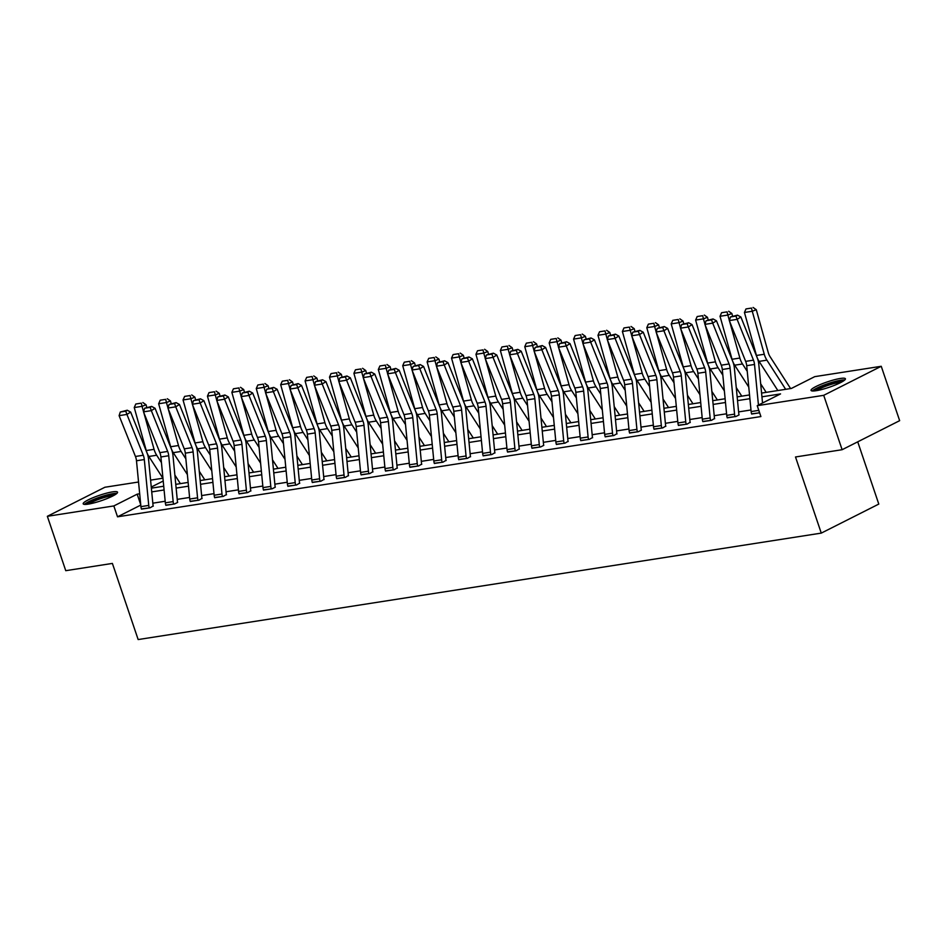 <?xml version="1.0" encoding="UTF-8"?>
<svg xmlns="http://www.w3.org/2000/svg" width="947" height="947" viewBox="0 0 947 947"><rect width="100%" height="100%" fill="white"/><g stroke="black" fill="none" stroke-linecap="round" stroke-linejoin="round"><path stroke-width="1.42" d="M816.101 390.709A18.135 2.853 161.3 0 1 811.046 390.401A18.135 2.853 161.3 0 1 821.203 384.162A18.135 2.853 161.3 0 1 840.356 378.469A18.135 2.853 161.3 0 1 845.411 378.764A18.135 2.853 161.3 0 1 835.254 385.015A18.135 2.853 161.3 0 1 816.101 390.709M88.237 504.124A18.135 2.853 161.3 0 1 83.182 503.816A18.135 2.853 161.3 0 1 93.339 497.577A18.135 2.853 161.3 0 1 112.492 491.884A18.135 2.853 161.3 0 1 117.546 492.191A18.135 2.853 161.3 0 1 107.39 498.43A18.135 2.853 161.3 0 1 88.237 504.124M857.733 441.835L878.792 504.076L821.274 533.114L138.155 639.556L112.385 563.418L65.757 570.686L47.35 516.304L104.88 487.255L138.546 482.011M150.585 480.141L162.884 478.223M761.566 393.076L791.42 388.424L814.751 376.646L881.243 366.288L823.712 395.325L757.221 405.683L780.541 393.916L761.933 396.817M823.712 395.325L842.12 449.707L899.65 420.669L881.243 366.288M140.783 505.082L117.523 516.813L760.903 416.562L757.221 405.683M750.983 409.968L738.613 411.898M726.574 413.78L714.204 415.697M702.165 417.58L689.795 419.509M677.756 421.379L665.386 423.309M653.347 425.179L640.989 427.109M628.938 428.991L616.58 430.909M604.529 432.791L592.171 434.72M580.12 436.591L567.762 438.52M555.711 440.402L543.353 442.32M531.303 444.202L518.944 446.132M506.894 448.002L494.535 449.932M482.497 451.802L470.126 453.731M458.088 455.614L445.717 457.543M433.679 459.413L421.308 461.343M409.27 463.213L396.9 465.143M384.861 467.025L372.491 468.943M360.452 470.825L348.082 472.754M336.043 474.625L323.673 476.554M311.634 478.436L299.264 480.354M287.225 482.236L274.855 484.166M262.816 486.036L250.458 487.965M238.407 489.836L226.049 491.765M213.998 493.647L201.64 495.565M189.589 497.447L177.231 499.377M165.18 501.247L152.822 503.177M141.399 508.918L150.076 507.805L153.189 505.97M165.808 505.118L174.485 504.005L177.669 502.395M190.217 501.306L198.894 500.205L201.995 498.359M214.626 497.506L223.303 496.394L226.404 494.559M239.035 493.707L247.712 492.594L250.813 490.759M263.432 489.895L272.12 488.794L275.305 487.184M287.841 486.095L296.529 484.994L299.631 483.148M312.25 482.295L320.938 481.183L324.04 479.348M336.659 478.495L345.347 477.383L348.449 475.548M361.067 474.684L369.756 473.583L372.858 471.736M385.476 470.884L394.165 469.771L397.267 467.936M409.885 467.084L418.574 465.971L421.675 464.137M434.294 463.272L442.971 462.172L446.084 460.325M458.703 459.473L467.38 458.372L470.493 456.525M483.112 455.673L491.789 454.56L494.902 452.725M507.521 451.861L516.198 450.76L519.311 448.914M531.93 448.061L540.607 446.96L543.791 445.35M556.339 444.261L565.016 443.149L568.117 441.314M580.748 440.462L589.425 439.349L592.526 437.514M605.157 436.65L613.834 435.549L616.935 433.702M629.554 432.85L638.242 431.737L641.427 430.139M653.963 429.05L662.651 427.937L665.753 426.103M678.372 425.239L687.06 424.138L690.162 422.291M702.781 421.439L711.469 420.338L714.571 418.491M727.189 417.639L735.878 416.526L739.062 414.928M751.598 413.839L759.636 412.833M842.12 449.707L795.504 456.975L821.274 533.114M117.523 516.813L113.841 505.935L47.35 516.304M139.683 493.778L137.173 494.168L113.841 505.935M749.894 398.687L737.524 400.617M725.485 402.499L713.115 404.416M701.076 406.299L688.706 408.228M676.667 410.098L664.297 412.028M652.258 413.898L639.888 415.828M627.849 417.71L615.479 419.639M603.44 421.51L591.07 423.439M579.031 425.31L566.661 427.239M554.622 429.121L542.264 431.039M530.213 432.921L517.855 434.851M505.805 436.721L493.446 438.65M481.396 440.533L469.037 442.45M456.987 444.332L444.628 446.262M432.578 448.132L420.219 450.062M408.169 451.932L395.81 453.862M383.772 455.744L371.402 457.661M359.363 459.544L346.993 461.473M334.954 463.343L322.584 465.273M310.545 467.155L298.175 469.073M286.136 470.955L273.766 472.884M261.727 474.755L249.357 476.684M237.318 478.555L224.948 480.484M212.909 482.366L200.539 484.296M188.5 486.166L176.13 488.096M164.091 489.966L151.733 491.895M151.366 488.155L163.736 486.225M175.775 484.355L188.133 482.425M200.184 480.543L212.542 478.626M224.593 476.743L236.951 474.814M249.002 472.944L261.36 471.014M273.411 469.144L285.769 467.214M297.82 465.332L310.178 463.414M322.217 461.532L334.587 459.603M346.626 457.732L358.996 455.803M371.035 453.921L383.405 452.003M395.444 450.121L407.814 448.191M419.852 446.321L432.223 444.392M444.261 442.521L456.632 440.592M468.67 438.71L481.04 436.78M493.079 434.91L505.449 432.98M517.488 431.11L529.858 429.18M541.897 427.298L554.255 425.381M566.306 423.498L578.664 421.569M590.715 419.699L603.073 417.769M615.124 415.887L627.482 413.969M639.533 412.087L651.891 410.158M663.942 408.287L676.3 406.358M688.351 404.487L700.709 402.558M712.748 400.676L725.118 398.758M737.157 396.876L749.527 394.946M163.227 481.017L151.26 487.054M140.748 504.739L137.173 494.168M149.295 507.935L141.458 509.107A8.144 5.966 -98.9 0 1 140.925 506.633L136.486 460.763A11.624 8.511 81.1 0 0 135.445 456.466L119.097 415.65L126.922 414.431L125.773 411.164L127.265 410.229L120.293 412.016L125.773 411.164M153.26 506.207L153.165 505.923A2.32 1.705 81.1 0 1 153.023 505.225L148.572 459.342A17.437 12.773 -98.9 0 0 147.01 452.891L130.662 412.087L126.922 414.431L143.269 455.247A11.624 8.511 81.1 0 1 144.311 459.544L148.75 505.414A8.144 5.966 -98.9 0 0 149.283 507.888M130.662 412.087L127.265 410.229M120.293 412.016L119.097 415.65M180.38 483.633L174.875 475.074M146.738 407.186L146.063 404.771L142.05 406.334L143.553 411.708M143.802 412.584L154.077 449.328A17.437 12.773 81.1 0 0 156.693 455.247L161.44 462.621M141.281 403.15L135.8 404.014L141.281 403.15L142.05 406.334L134.237 407.553L146.252 450.547A17.437 12.773 81.1 0 0 148.868 456.466L162.967 478.353M134.237 407.553L135.8 404.014M142.879 402.534L146.063 404.771M86.13 504.372A15.697 2.462 161.3 0 1 86.556 503.816A15.697 2.462 161.3 0 1 101.376 497.009A15.697 2.462 161.3 0 1 115.546 494.417M116.872 493.411A18.017 2.829 -18.7 0 0 100.051 497.057A18.017 2.829 -18.7 0 0 84.461 504.384M113.356 495.695A14.536 2.285 -18.7 0 0 100.595 498.667A14.536 2.285 -18.7 0 0 88.639 504.053M813.994 390.957A15.697 2.462 161.3 0 1 823.76 385.547A15.697 2.462 161.3 0 1 839.314 381.025A15.697 2.462 161.3 0 1 843.41 381.002M841.22 382.28A14.536 2.285 -18.7 0 0 838.9 382.505A14.536 2.285 -18.7 0 0 816.503 390.638M844.736 379.996A18.017 2.829 -18.7 0 0 840.865 380.244A18.017 2.829 -18.7 0 0 812.325 390.969M165.879 505.343L165.867 505.307A8.144 5.966 -98.9 0 1 165.334 502.833L160.895 456.963A11.624 8.511 81.1 0 0 159.854 452.654L143.506 411.85L151.331 410.631L150.182 407.364L151.674 406.417L144.702 408.216L150.182 407.364M165.867 505.307L173.692 504.088A8.144 5.966 -98.9 0 1 173.159 501.614L168.72 455.744A11.624 8.511 81.1 0 0 167.678 451.435L151.331 410.631L155.071 408.287L171.419 449.091A17.437 12.773 -98.9 0 1 172.981 455.543L177.42 501.413A2.32 1.705 81.1 0 0 177.574 502.123M155.071 408.287L151.674 406.417M144.702 408.216L143.506 411.85M190.288 501.543L190.276 501.496A8.144 5.966 -98.9 0 1 189.743 499.033L185.304 453.151A11.624 8.511 81.1 0 0 184.263 448.854L167.915 408.05L175.74 406.831L174.591 403.564L176.083 402.617L169.111 404.416L174.591 403.564M202.078 498.596L201.983 498.323A2.32 1.705 81.1 0 1 201.829 497.613L197.39 451.743A17.437 12.773 -98.9 0 0 195.828 445.291L179.48 404.476L175.74 406.831L192.087 447.635A11.624 8.511 81.1 0 1 193.129 451.932L197.568 497.814A8.144 5.966 -98.9 0 0 198.101 500.276L198.112 500.324M179.48 404.476L176.083 402.617M169.111 404.416L167.915 408.05M204.789 479.833L199.284 471.275M171.147 403.386L170.472 400.972L166.459 402.534L167.962 407.897M168.211 408.784L178.486 445.528A17.437 12.773 81.1 0 0 181.102 451.447L185.849 458.822M165.689 399.35L160.209 400.202L165.689 399.35L166.459 402.534L158.646 403.753L170.661 446.747A17.437 12.773 81.1 0 0 173.277 452.666L187.376 474.554M158.646 403.753L160.209 400.202M167.288 398.723L170.472 400.972M229.198 476.033L223.693 467.475M195.555 399.587L194.881 397.16L190.868 398.734L192.371 404.097M192.62 404.985L202.883 441.728A17.437 12.773 81.1 0 0 205.511 447.635L210.258 455.01M190.087 395.55L184.618 396.402L190.087 395.55L190.868 398.734L183.043 399.954L195.07 442.947A17.437 12.773 81.1 0 0 197.686 448.854L211.785 470.754M183.043 399.954L184.618 396.402M191.696 394.923L194.881 397.16M214.697 497.743L214.685 497.696A8.144 5.966 -98.9 0 1 214.152 495.234L209.713 449.352A11.624 8.511 81.1 0 0 208.671 445.054L192.324 404.239L200.148 403.02L199 399.752L200.492 398.817L193.519 400.605L199 399.752M226.487 494.796L226.392 494.512A2.32 1.705 81.1 0 1 226.238 493.813L221.799 447.931A17.437 12.773 -98.9 0 0 220.237 441.48L203.889 400.676L200.148 403.02L216.496 443.835A11.624 8.511 81.1 0 1 217.538 448.132L221.977 494.014A8.144 5.966 -98.9 0 0 222.509 496.477L222.521 496.524M203.889 400.676L200.492 398.817M193.519 400.605L192.324 404.239M246.93 492.712L239.094 493.896A8.144 5.966 -98.9 0 1 238.561 491.422L234.122 445.552A11.624 8.511 81.1 0 0 233.08 441.243L216.733 400.439L224.557 399.22L223.409 395.953L224.901 395.017L217.928 396.805L223.409 395.953M250.896 490.984L250.801 490.712A2.32 1.705 81.1 0 1 250.647 490.001L246.208 444.131A17.437 12.773 -98.9 0 0 244.646 437.68L228.298 396.876L224.557 399.22L240.905 440.024A11.624 8.511 81.1 0 1 241.947 444.332L246.386 490.203A8.144 5.966 -98.9 0 0 246.918 492.677M228.298 396.876L224.901 395.017M217.928 396.805L216.733 400.439M263.515 490.132L263.503 490.084A8.144 5.966 -98.9 0 1 262.97 487.622L258.531 441.74A11.624 8.511 81.1 0 0 257.489 437.443L241.142 396.639L248.966 395.42L247.818 392.153L249.31 391.206L242.337 393.005L247.818 392.153M263.503 490.084L271.327 488.877A8.144 5.966 -98.9 0 1 270.795 486.403L266.356 440.533A11.624 8.511 81.1 0 0 265.314 436.224L248.966 395.42L252.707 393.064L269.055 433.88A17.437 12.773 -98.9 0 1 270.617 440.331L275.056 486.202A2.32 1.705 81.1 0 0 275.21 486.912M252.707 393.064L249.31 391.206M242.337 393.005L241.142 396.639M253.607 472.222L248.102 463.663M219.964 395.787L219.29 393.36L215.277 394.923L216.78 400.297M217.029 401.173L227.292 437.916A17.437 12.773 81.1 0 0 229.92 443.835L234.667 451.21M214.495 391.75L209.027 392.603L214.495 391.75L215.277 394.923L207.452 396.142L219.479 439.136A17.437 12.773 81.1 0 0 222.095 445.054L236.194 466.954M207.452 396.142L209.027 392.603M216.105 391.123L219.29 393.36M278.016 468.422L272.511 459.863M244.373 391.975L243.699 389.56L239.686 391.123L241.189 396.485M241.438 397.373L251.701 434.117A17.437 12.773 81.1 0 0 254.329 440.035L259.076 447.41M238.904 387.939L233.435 388.791L238.904 387.939L239.686 391.123L231.861 392.342L243.876 435.336A17.437 12.773 81.1 0 0 246.504 441.255L260.603 463.142M231.861 392.342L233.435 388.791M240.514 387.311L243.699 389.56M302.424 464.622L296.92 456.063M268.782 388.175L268.108 385.749L264.095 387.323L265.598 392.685M265.847 393.573L276.11 430.317A17.437 12.773 81.1 0 0 278.738 436.224L283.484 443.598M263.313 384.139L257.844 384.991L263.313 384.139L264.095 387.323L256.27 388.542L268.285 431.536A17.437 12.773 81.1 0 0 270.913 437.443L285.011 459.342M256.27 388.542L257.844 384.991M264.923 383.511L268.108 385.749M287.924 486.332L287.912 486.285A8.144 5.966 -98.9 0 1 287.379 483.822L282.94 437.94A11.624 8.511 81.1 0 0 281.898 433.643L265.551 392.839L273.375 391.62L272.215 388.341L273.719 387.406L266.746 389.193L272.215 388.341M299.714 483.384L299.619 483.1A2.32 1.705 81.1 0 1 299.465 482.402L295.026 436.52A17.437 12.773 -98.9 0 0 293.463 430.068L277.116 389.264L273.375 391.62L289.723 432.424A11.624 8.511 81.1 0 1 290.765 436.721L295.204 482.603A8.144 5.966 -98.9 0 0 295.736 485.065L295.748 485.113M277.116 389.264L273.719 387.406M266.746 389.193L265.551 392.839M326.833 460.81L321.329 452.264M293.191 384.375L292.516 381.949L288.504 383.511L290.007 388.886M290.255 389.773L300.519 426.505A17.437 12.773 81.1 0 0 303.147 432.424L307.893 439.799M287.722 380.339L282.253 381.191L287.722 380.339L288.504 383.511L280.679 384.731L292.694 427.724A17.437 12.773 81.1 0 0 295.322 433.643L309.42 455.543M280.679 384.731L282.253 381.191M289.332 379.711L292.516 381.949M312.332 482.532L312.321 482.485A8.144 5.966 -98.9 0 1 311.788 480.011L307.349 434.14A11.624 8.511 81.1 0 0 306.307 429.843L289.96 389.028L297.784 387.808L296.624 384.541L298.127 383.606L291.155 385.393L296.624 384.541M324.123 479.584L324.028 479.3A2.32 1.705 81.1 0 1 323.874 478.602L319.435 432.72A17.437 12.773 -98.9 0 0 317.872 426.268L301.525 385.465L297.784 387.808L314.132 428.624A11.624 8.511 81.1 0 1 315.173 432.921L319.613 478.791A8.144 5.966 -98.9 0 0 320.133 481.265L320.157 481.313M301.525 385.465L298.127 383.606M291.155 385.393L289.96 389.028M351.242 457.01L345.738 448.452M317.6 380.564L316.925 378.149L312.912 379.711L314.416 385.086M314.664 385.962L324.928 422.705A17.437 12.773 81.1 0 0 327.555 428.624L332.302 435.999M312.131 376.527L306.662 377.38L312.131 376.527L312.912 379.711L305.088 380.931L317.103 423.925A17.437 12.773 81.1 0 0 319.731 429.843L333.829 451.731M305.088 380.931L306.662 377.38M313.741 375.912L316.925 378.149M344.566 477.501L336.73 478.685A8.144 5.966 -98.9 0 1 336.197 476.211L331.758 430.34A11.624 8.511 81.1 0 0 330.716 426.032L314.368 385.228L322.193 384.009L321.033 380.741L322.536 379.794L315.564 381.594L321.033 380.741M348.532 475.773L348.437 475.501A2.32 1.705 81.1 0 1 348.283 474.79L343.844 428.92A17.437 12.773 -98.9 0 0 342.281 422.469L325.934 381.653L322.193 384.009L338.541 424.812A11.624 8.511 81.1 0 1 339.582 429.121L344.021 474.992A8.144 5.966 -98.9 0 0 344.542 477.466M325.934 381.653L322.536 379.794M315.564 381.594L314.368 385.228M375.651 453.211L370.147 444.652M342.009 376.764L341.334 374.349L337.321 375.912L338.825 381.274M339.073 382.162L349.336 418.905A17.437 12.773 81.1 0 0 351.964 424.812L356.711 432.199M336.54 372.727L331.059 373.58L336.54 372.727L337.321 375.912L329.497 377.131L341.512 420.125A17.437 12.773 81.1 0 0 344.14 426.032L358.238 447.931M329.497 377.131L331.059 373.58M338.15 372.1L341.334 374.349M361.15 474.921L361.127 474.873A8.144 5.966 -98.9 0 1 360.606 472.411L356.167 426.529A11.624 8.511 81.1 0 0 355.125 422.232L338.777 381.428L346.59 380.209L345.442 376.93L346.945 375.995L339.973 377.794L345.442 376.93M372.94 471.973L372.846 471.701A2.32 1.705 81.1 0 1 372.692 470.99L368.253 425.12A17.437 12.773 -98.9 0 0 366.69 418.669L350.343 377.853L346.59 380.209L362.95 421.013A11.624 8.511 81.1 0 1 363.979 425.31L368.43 471.192A8.144 5.966 -98.9 0 0 368.951 473.654L361.127 474.873M350.343 377.853L346.945 375.995M339.973 377.794L338.777 381.428M400.06 449.399L394.544 440.852M366.418 372.964L365.743 370.537L361.73 372.1L363.234 377.474M363.47 378.362L373.745 415.106A17.437 12.773 81.1 0 0 376.373 421.013L381.12 428.387M360.949 368.928L355.468 369.78L360.949 368.928L361.73 372.1L353.906 373.319L365.921 416.325A17.437 12.773 81.1 0 0 368.549 422.232L382.647 444.131M353.906 373.319L355.468 369.78M362.559 368.3L365.743 370.537M385.559 471.121L385.536 471.073A8.144 5.966 -98.9 0 1 385.015 468.599L380.576 422.729A11.624 8.511 81.1 0 0 379.534 418.432L363.186 377.616L370.999 376.397L369.851 373.13L371.354 372.195L364.382 373.982L369.851 373.13M397.349 468.173L397.255 467.889A2.32 1.705 81.1 0 1 397.101 467.191L392.662 421.308A17.437 12.773 -98.9 0 0 391.099 414.857L374.752 374.053L370.999 376.397L387.359 417.213A11.624 8.511 81.1 0 1 388.388 421.51L392.839 467.392A8.144 5.966 -98.9 0 0 393.36 469.854L393.384 469.901M374.752 374.053L371.354 372.195M364.382 373.982L363.186 377.616M424.469 445.599L418.953 437.041M390.827 369.152L390.152 366.738L386.139 368.3L387.643 373.674M387.879 374.55L398.154 411.294A17.437 12.773 81.1 0 0 400.782 417.213L405.529 424.587M385.358 365.116L379.877 365.98L385.358 365.116L386.139 368.3L378.315 369.519L390.33 412.513A17.437 12.773 81.1 0 0 392.958 418.432L407.056 440.331M378.315 369.519L379.877 365.98M386.956 364.5L390.152 366.738M409.968 467.309L409.944 467.273A8.144 5.966 -98.9 0 1 409.424 464.799L404.973 418.929A11.624 8.511 81.1 0 0 403.943 414.62L387.583 373.816L395.408 372.597L394.26 369.33L395.763 368.395L388.791 370.182L394.26 369.33M421.746 464.361L421.664 464.089A2.32 1.705 81.1 0 1 421.51 463.379L417.071 417.509A17.437 12.773 -98.9 0 0 415.508 411.057L399.161 370.253L395.408 372.597L411.756 413.401A11.624 8.511 81.1 0 1 412.797 417.71L417.248 463.58A8.144 5.966 -98.9 0 0 417.769 466.054L417.781 466.09M399.161 370.253L395.763 368.395M388.791 370.182L387.583 373.816M448.878 441.799L443.362 433.241M415.236 365.353L414.549 362.938L410.548 364.5L412.04 369.863M412.288 370.75L422.563 407.494A17.437 12.773 81.1 0 0 425.191 413.413L429.938 420.788M409.767 361.316L404.286 362.168L409.767 361.316L410.548 364.5L402.724 365.72L414.739 408.713A17.437 12.773 81.1 0 0 417.367 414.632L431.453 436.52M402.724 365.72L404.286 362.168M411.365 360.689L414.549 362.938M434.377 463.509L434.353 463.462A8.144 5.966 -98.9 0 1 433.833 461L429.382 415.117A11.624 8.511 81.1 0 0 428.352 410.82L411.992 370.017L419.817 368.797L418.669 365.53L420.172 364.583L413.188 366.382L418.669 365.53M446.155 460.562L446.061 460.289A2.32 1.705 81.1 0 1 445.919 459.579L441.48 413.709A17.437 12.773 -98.9 0 0 439.917 407.257L423.569 366.442L419.817 368.797L436.165 409.601A11.624 8.511 81.1 0 1 437.206 413.898L441.657 459.78A8.144 5.966 -98.9 0 0 442.178 462.243L442.19 462.29M423.569 366.442L420.172 364.583M413.188 366.382L411.992 370.017M473.287 437.999L467.771 429.441M439.645 361.553L438.958 359.126L434.957 360.7L436.449 366.063M436.697 366.951L446.972 403.694A17.437 12.773 81.1 0 0 449.6 409.601L454.347 416.976M434.176 357.516L428.695 358.368L434.176 357.516L434.957 360.7L427.133 361.92L439.148 404.914A17.437 12.773 81.1 0 0 441.776 410.82L455.862 432.72M427.133 361.92L428.695 358.368M435.774 356.889L438.958 359.126M458.774 459.709L458.762 459.662A8.144 5.966 -98.9 0 1 458.241 457.2L453.791 411.318A11.624 8.511 81.1 0 0 452.749 407.021L436.401 366.205L444.226 364.986L443.078 361.718L444.569 360.783L437.597 362.571L443.078 361.718M470.564 456.762L470.47 456.478A2.32 1.705 81.1 0 1 470.328 455.779L465.877 409.897A17.437 12.773 -98.9 0 0 464.326 403.446L447.967 362.642L444.226 364.986L460.573 405.801A11.624 8.511 81.1 0 1 461.615 410.098L466.054 455.981A8.144 5.966 -98.9 0 0 466.587 458.443L458.762 459.662M447.967 362.642L444.569 360.783M437.597 362.571L436.401 366.205M497.684 434.188L492.18 425.629M464.042 357.753L463.367 355.326L459.366 356.889L460.858 362.263M461.106 363.139L471.381 399.883A17.437 12.773 81.1 0 0 473.997 405.801L478.756 413.176M458.585 353.716L453.104 354.569L458.585 353.716L459.366 356.889L451.541 358.108L463.557 401.102A17.437 12.773 81.1 0 0 466.184 407.021L480.271 428.92M451.541 358.108L453.104 354.569M460.183 353.089L463.367 355.326M483.183 455.909L483.171 455.862A8.144 5.966 -98.9 0 1 482.65 453.388L478.199 407.518A11.624 8.511 81.1 0 0 477.158 403.221L460.81 362.405L468.635 361.186L467.487 357.919L468.978 356.983L462.006 358.771L467.487 357.919M494.973 452.95L494.879 452.678A2.32 1.705 81.1 0 1 494.736 451.979L490.286 406.097A17.437 12.773 -98.9 0 0 488.735 399.646L472.375 358.842L468.635 361.186L484.982 402.002A11.624 8.511 81.1 0 1 486.024 406.299L490.463 452.169A8.144 5.966 -98.9 0 0 490.996 454.643L491.008 454.69M472.375 358.842L468.978 356.983M462.006 358.771L460.81 362.405M522.093 430.388L516.588 421.829M488.451 353.941L487.776 351.526L483.775 353.089L485.266 358.451M485.515 359.339L495.79 396.083A17.437 12.773 81.1 0 0 498.406 402.002L503.165 409.376M482.994 349.905L477.513 350.757L482.994 349.905L483.775 353.089L475.95 354.308L487.965 397.302A17.437 12.773 81.1 0 0 490.593 403.221L504.68 425.108M475.95 354.308L477.513 350.757M484.592 349.277L487.776 351.526M515.417 450.879L507.58 452.062A8.144 5.966 -98.9 0 1 507.047 449.588L502.608 403.718A11.624 8.511 81.1 0 0 501.567 399.409L485.219 358.605L493.044 357.386L491.895 354.119L493.387 353.172L486.415 354.971L491.895 354.119M519.382 449.15L519.287 448.878A2.32 1.705 81.1 0 1 519.145 448.168L514.695 402.297A17.437 12.773 -98.9 0 0 513.132 395.846L496.784 355.03L493.044 357.386L509.391 398.19A11.624 8.511 81.1 0 1 510.433 402.499L514.872 448.369A8.144 5.966 -98.9 0 0 515.405 450.843M496.784 355.03L493.387 353.172M486.415 354.971L485.219 358.605M546.502 426.588L540.997 418.029M512.86 350.141L512.185 347.727L508.172 349.289L509.675 354.652M509.924 355.539L520.199 392.283A17.437 12.773 81.1 0 0 522.815 398.19L527.562 405.565M507.403 346.105L501.922 346.957L507.403 346.105L508.172 349.289L500.359 350.508L512.374 393.502A17.437 12.773 81.1 0 0 514.99 399.409L529.089 421.308M500.359 350.508L501.922 346.957M509.001 345.477L512.185 347.727M532.001 448.298L531.989 448.251A8.144 5.966 -98.9 0 1 531.456 445.788L527.017 399.906A11.624 8.511 81.1 0 0 525.976 395.609L509.628 354.805L517.453 353.586L516.304 350.307L517.796 349.372L510.824 351.171L516.304 350.307M539.826 447.079L539.814 447.031A8.144 5.966 -98.9 0 1 539.281 444.569L534.842 398.687A11.624 8.511 81.1 0 0 533.8 394.39L517.453 353.586L521.193 351.23L537.541 392.034A17.437 12.773 -98.9 0 1 539.103 398.486L543.542 444.368A2.32 1.705 81.1 0 0 543.696 445.078M521.193 351.23L517.796 349.372M510.824 351.171L509.628 354.805M570.911 422.776L565.406 414.23M537.269 346.342L536.594 343.915L532.581 345.477L534.084 350.852M534.333 351.739L544.608 388.483A17.437 12.773 81.1 0 0 547.224 394.39L551.971 401.765M531.812 342.305L526.331 343.157L531.812 342.305L532.581 345.477L524.768 346.697L536.783 389.702A17.437 12.773 81.1 0 0 539.399 395.609L553.498 417.509M524.768 346.697L526.331 343.157M533.41 341.678L536.594 343.915M556.41 444.498L556.398 444.451A8.144 5.966 -98.9 0 1 555.865 441.977L551.426 396.106A11.624 8.511 81.1 0 0 550.385 391.809L534.037 350.994L541.862 349.774L540.713 346.507L542.205 345.572L535.233 347.36L540.713 346.507M568.2 441.551L568.105 441.266A2.32 1.705 81.1 0 1 567.951 440.568L563.512 394.686A17.437 12.773 -98.9 0 0 561.95 388.234L545.602 347.431L541.862 349.774L558.209 390.59A11.624 8.511 81.1 0 1 559.251 394.887L563.69 440.757A8.144 5.966 -98.9 0 0 564.223 443.232L556.398 444.451M545.602 347.431L542.205 345.572M535.233 347.36L534.037 350.994M595.32 418.976L589.815 410.418M561.678 342.53L561.003 340.115L556.99 341.678L558.493 347.052M558.742 347.928L569.017 384.671A17.437 12.773 81.1 0 0 571.633 390.59L576.38 397.965M556.209 338.493L550.74 339.357L556.209 338.493L556.99 341.678L549.165 342.897L561.192 385.891A17.437 12.773 81.1 0 0 563.808 391.809L577.907 413.697M549.165 342.897L550.74 339.357M557.819 337.878L561.003 340.115M580.819 440.686L580.807 440.651A8.144 5.966 -98.9 0 1 580.274 438.177L575.835 392.307A11.624 8.511 81.1 0 0 574.793 387.998L558.446 347.194L566.27 345.975L565.122 342.707L566.614 341.76L559.641 343.56L565.122 342.707M592.609 437.739L592.514 437.467A2.32 1.705 81.1 0 1 592.36 436.756L587.921 390.886A17.437 12.773 -98.9 0 0 586.359 384.435L570.011 343.631L566.27 345.975L582.618 386.778A11.624 8.511 81.1 0 1 583.66 391.087L588.099 436.958A8.144 5.966 -98.9 0 0 588.632 439.432L588.643 439.467M570.011 343.631L566.614 341.76M559.641 343.56L558.446 347.194M619.729 415.177L614.224 406.618M586.086 338.73L585.412 336.315L581.399 337.878L582.902 343.24M583.151 344.128L593.414 380.872A17.437 12.773 81.1 0 0 596.042 386.79L600.789 394.165M580.618 334.693L575.149 335.546L580.618 334.693L581.399 337.878L573.574 339.097L585.601 382.091A17.437 12.773 81.1 0 0 588.217 388.01L602.316 409.897M573.574 339.097L575.149 335.546M582.227 334.066L585.412 336.315M605.228 436.887L605.216 436.839A8.144 5.966 -98.9 0 1 604.683 434.377L600.244 388.495A11.624 8.511 81.1 0 0 599.202 384.198L582.855 343.394L590.679 342.175L589.531 338.908L591.023 337.961L584.05 339.76L589.531 338.908M617.018 433.939L616.923 433.667A2.32 1.705 81.1 0 1 616.769 432.957L612.33 387.086A17.437 12.773 -98.9 0 0 610.768 380.635L594.42 339.819L590.679 342.175L607.027 382.979A11.624 8.511 81.1 0 1 608.069 387.276L612.508 433.158A8.144 5.966 -98.9 0 0 613.04 435.62L613.052 435.667M594.42 339.819L591.023 337.961M584.05 339.76L582.855 343.394M644.138 411.365L638.633 402.818M610.495 334.93L609.821 332.504L605.808 334.078L607.311 339.44M607.56 340.328L617.823 377.072A17.437 12.773 81.1 0 0 620.451 382.979L625.198 390.353M605.026 330.894L599.558 331.746L605.026 330.894L605.808 334.078L597.983 335.297L609.998 378.291A17.437 12.773 81.1 0 0 612.626 384.198L626.725 406.097M597.983 335.297L599.558 331.746M606.636 330.266L609.821 332.504M629.637 433.087L629.625 433.039A8.144 5.966 -98.9 0 1 629.092 430.577L624.653 384.695A11.624 8.511 81.1 0 0 623.611 380.398L607.264 339.582L615.088 338.363L613.94 335.096L615.432 334.161L608.459 335.948L613.94 335.096M637.461 431.868L637.449 431.82A8.144 5.966 -98.9 0 1 636.917 429.358L632.478 383.476A11.624 8.511 81.1 0 0 631.436 379.179L615.088 338.363L618.829 336.019L635.177 376.823A17.437 12.773 -98.9 0 1 636.739 383.275L641.178 429.157A2.32 1.705 81.1 0 0 641.332 429.855M618.829 336.019L615.432 334.161M608.459 335.948L607.264 339.582M668.546 407.565L663.042 399.007M634.904 331.13L634.23 328.704L630.217 330.266L631.72 335.64M631.969 336.516L642.232 373.26A17.437 12.773 81.1 0 0 644.86 379.179L649.606 386.554M629.435 327.094L623.966 327.946L629.435 327.094L630.217 330.266L622.392 331.486L634.407 374.479A17.437 12.773 81.1 0 0 637.035 380.398L651.134 402.297M622.392 331.486L623.966 327.946M631.045 326.466L634.23 328.704M654.046 429.275L654.034 429.24A8.144 5.966 -98.9 0 1 653.501 426.766L649.062 380.895A11.624 8.511 81.1 0 0 648.02 376.586L631.673 335.783L639.497 334.563L638.337 331.296L639.841 330.361L632.868 332.148L638.337 331.296M665.836 426.328L665.741 426.055A2.32 1.705 81.1 0 1 665.587 425.345L661.148 379.475A17.437 12.773 -98.9 0 0 659.586 373.023L643.238 332.219L639.497 334.563L655.845 375.367A11.624 8.511 81.1 0 1 656.887 379.676L661.326 425.546A8.144 5.966 -98.9 0 0 661.858 428.02L661.87 428.056M643.238 332.219L639.841 330.361M632.868 332.148L631.673 335.783M692.955 403.765L687.451 395.207M659.313 327.319L658.639 324.904L654.626 326.466L656.129 331.829M656.378 332.717L666.641 369.46A17.437 12.773 81.1 0 0 669.269 375.379L674.015 382.754M653.844 323.282L648.375 324.134L653.844 323.282L654.626 326.466L646.801 327.686L658.816 370.679A17.437 12.773 81.1 0 0 661.444 376.598L675.542 398.486M646.801 327.686L648.375 324.134M655.454 322.655L658.639 324.904M678.454 425.475L678.443 425.428A8.144 5.966 -98.9 0 1 677.91 422.966L673.471 377.084A11.624 8.511 81.1 0 0 672.429 372.787L656.082 331.983L663.906 330.763L662.746 327.496L664.249 326.549L657.277 328.349L662.746 327.496M690.245 422.528L690.15 422.255A2.32 1.705 81.1 0 1 689.996 421.545L685.557 375.675A17.437 12.773 -98.9 0 0 683.994 369.223L667.647 328.408L663.906 330.763L680.254 371.567A11.624 8.511 81.1 0 1 681.295 375.876L685.735 421.746A8.144 5.966 -98.9 0 0 686.255 424.22L686.279 424.256M667.647 328.408L664.249 326.549M657.277 328.349L656.082 331.983M717.364 399.965L711.86 391.407M683.722 323.519L683.047 321.092L679.035 322.667L680.538 328.029M680.786 328.917L691.05 365.66A17.437 12.773 81.1 0 0 693.678 371.567L698.424 378.942M678.253 319.482L672.784 320.335L678.253 319.482L679.035 322.667L671.21 323.886L683.225 366.88A17.437 12.773 81.1 0 0 685.853 372.787L699.951 394.686M671.21 323.886L672.784 320.335M679.863 318.855L683.047 321.092M710.688 420.456L702.852 421.628A8.144 5.966 -98.9 0 1 702.319 419.166L697.88 373.284A11.624 8.511 81.1 0 0 696.838 368.987L680.491 328.183L688.315 326.964L687.155 323.685L688.658 322.749L681.686 324.537L687.155 323.685M714.654 418.728L714.559 418.444A2.32 1.705 81.1 0 1 714.405 417.745L709.966 371.863A17.437 12.773 -98.9 0 0 708.403 365.412L692.056 324.608L688.315 326.964L704.663 367.767A11.624 8.511 81.1 0 1 705.704 372.064L710.143 417.947A8.144 5.966 -98.9 0 0 710.664 420.409M692.056 324.608L688.658 322.749M681.686 324.537L680.491 328.183M741.773 396.154L736.269 387.607M708.131 319.719L707.456 317.292L703.443 318.855L704.947 324.229M705.195 325.117L715.459 361.849A17.437 12.773 81.1 0 0 718.086 367.767L722.833 375.142M702.662 315.682L697.181 316.535L702.662 315.682L703.443 318.855L695.619 320.074L707.634 363.068A17.437 12.773 81.1 0 0 710.262 368.987L724.36 390.886M695.619 320.074L697.181 316.535M704.272 315.055L707.456 317.292M727.272 417.876L727.249 417.828A8.144 5.966 -98.9 0 1 726.728 415.354L722.289 369.484A11.624 8.511 81.1 0 0 721.247 365.187L704.899 324.371L712.712 323.152L711.564 319.885L713.067 318.95L706.095 320.737L711.564 319.885M735.097 416.656L735.073 416.609A8.144 5.966 -98.9 0 1 734.552 414.135L730.101 368.265A11.624 8.511 81.1 0 0 729.072 363.968L712.712 323.152L716.465 320.808L732.812 361.612A17.437 12.773 -98.9 0 1 734.375 368.063L738.814 413.946A2.32 1.705 81.1 0 0 738.968 414.644M716.465 320.808L713.067 318.95M706.095 320.737L704.899 324.371M766.182 392.354L760.666 383.795M732.54 315.907L731.865 313.493L727.852 315.055L729.356 320.429M729.604 321.305L739.867 358.049A17.437 12.773 81.1 0 0 742.495 363.968L747.242 371.342M727.071 311.871L721.59 312.723L727.071 311.871L727.852 315.055L720.028 316.274L732.043 359.268A17.437 12.773 81.1 0 0 734.671 365.187L748.769 387.074M720.028 316.274L721.59 312.723M728.681 311.255L731.865 313.493M751.681 414.064L751.658 414.028A8.144 5.966 -98.9 0 1 751.137 411.554L746.698 365.684A11.624 8.511 81.1 0 0 745.656 361.375L729.308 320.571L737.121 319.352L735.973 316.085L737.476 315.138L730.504 316.937L735.973 316.085M758.452 405.067L754.51 364.465A11.624 8.511 81.1 0 0 753.481 360.156L737.121 319.352L740.874 316.996L757.221 357.812A17.437 12.773 -98.9 0 1 758.784 364.264L762.536 403.008M751.658 414.028L759.482 412.809A8.144 5.966 -98.9 0 1 759.068 411.128M740.874 316.996L737.476 315.138M730.504 316.937L729.308 320.571M790.591 388.554L770.041 356.628A11.624 8.511 -98.9 0 1 768.289 352.686L756.274 309.693L752.261 311.255L764.276 354.249A17.437 12.773 81.1 0 0 766.904 360.156L785.667 389.312M751.48 308.071L745.999 308.923L751.48 308.071L752.261 311.255L744.437 312.474L756.452 355.468A17.437 12.773 81.1 0 0 759.08 361.375L777.842 390.531M744.437 312.474L745.999 308.923M753.078 307.444L756.274 309.693M136.486 460.763L144.311 459.544M135.445 456.466L143.269 455.247M140.925 506.633L148.75 505.414M154.077 449.328L146.252 450.547M156.693 455.247L148.868 456.466M160.895 456.963L168.72 455.744M159.854 452.654L167.678 451.435M165.334 502.833L173.159 501.614M190.276 501.496L198.101 500.276M185.304 453.151L193.129 451.932M184.263 448.854L192.087 447.635M189.743 499.033L197.568 497.814M178.486 445.528L170.661 446.747M181.102 451.447L173.277 452.666M202.883 441.728L195.07 442.947M205.511 447.635L197.686 448.854M214.685 497.696L222.509 496.477M209.713 449.352L217.538 448.132M208.671 445.054L216.496 443.835M214.152 495.234L221.977 494.014M234.122 445.552L241.947 444.332M233.08 441.243L240.905 440.024M238.561 491.422L246.386 490.203M258.531 441.74L266.356 440.533M257.489 437.443L265.314 436.224M262.97 487.622L270.795 486.403M227.292 437.916L219.479 439.136M229.92 443.835L222.095 445.054M251.701 434.117L243.876 435.336M254.329 440.035L246.504 441.255M276.11 430.317L268.285 431.536M278.738 436.224L270.913 437.443M287.912 486.285L295.736 485.065M282.94 437.94L290.765 436.721M281.898 433.643L289.723 432.424M287.379 483.822L295.204 482.603M300.519 426.505L292.694 427.724M303.147 432.424L295.322 433.643M312.321 482.485L320.133 481.265M307.349 434.14L315.173 432.921M306.307 429.843L314.132 428.624M311.788 480.011L319.613 478.791M324.928 422.705L317.103 423.925M327.555 428.624L319.731 429.843M331.758 430.34L339.582 429.121M330.716 426.032L338.541 424.812M336.197 476.211L344.021 474.992M349.336 418.905L341.512 420.125M351.964 424.812L344.14 426.032M356.167 426.529L363.979 425.31M355.125 422.232L362.95 421.013M360.606 472.411L368.43 471.192M373.745 415.106L365.921 416.325M376.373 421.013L368.549 422.232M385.536 471.073L393.36 469.854M380.576 422.729L388.388 421.51M379.534 418.432L387.359 417.213M385.015 468.599L392.839 467.392M398.154 411.294L390.33 412.513M400.782 417.213L392.958 418.432M409.944 467.273L417.769 466.054M404.973 418.929L412.797 417.71M403.943 414.62L411.756 413.401M409.424 464.799L417.248 463.58M422.563 407.494L414.739 408.713M425.191 413.413L417.367 414.632M434.353 463.462L442.178 462.243M429.382 415.117L437.206 413.898M428.352 410.82L436.165 409.601M433.833 461L441.657 459.78M446.972 403.694L439.148 404.914M449.6 409.601L441.776 410.82M453.791 411.318L461.615 410.098M452.749 407.021L460.573 405.801M458.241 457.2L466.054 455.981M471.381 399.883L463.557 401.102M473.997 405.801L466.184 407.021M483.171 455.862L490.996 454.643M478.199 407.518L486.024 406.299M477.158 403.221L484.982 402.002M482.65 453.388L490.463 452.169M495.79 396.083L487.965 397.302M498.406 402.002L490.593 403.221M502.608 403.718L510.433 402.499M501.567 399.409L509.391 398.19M507.047 449.588L514.872 448.369M520.199 392.283L512.374 393.502M522.815 398.19L514.99 399.409M531.989 448.251L539.814 447.031M527.017 399.906L534.842 398.687M525.976 395.609L533.8 394.39M531.456 445.788L539.281 444.569M544.608 388.483L536.783 389.702M547.224 394.39L539.399 395.609M551.426 396.106L559.251 394.887M550.385 391.809L558.209 390.59M555.865 441.977L563.69 440.757M569.017 384.671L561.192 385.891M571.633 390.59L563.808 391.809M580.807 440.651L588.632 439.432M575.835 392.307L583.66 391.087M574.793 387.998L582.618 386.778M580.274 438.177L588.099 436.958M593.414 380.872L585.601 382.091M596.042 386.79L588.217 388.01M605.216 436.839L613.04 435.62M600.244 388.495L608.069 387.276M599.202 384.198L607.027 382.979M604.683 434.377L612.508 433.158M617.823 377.072L609.998 378.291M620.451 382.979L612.626 384.198M629.625 433.039L637.449 431.82M624.653 384.695L632.478 383.476M623.611 380.398L631.436 379.179M629.092 430.577L636.917 429.358M642.232 373.26L634.407 374.479M644.86 379.179L637.035 380.398M654.034 429.24L661.858 428.02M649.062 380.895L656.887 379.676M648.02 376.586L655.845 375.367M653.501 426.766L661.326 425.546M666.641 369.46L658.816 370.679M669.269 375.379L661.444 376.598M678.443 425.428L686.255 424.22M673.471 377.084L681.295 375.876M672.429 372.787L680.254 371.567M677.91 422.966L685.735 421.746M691.05 365.66L683.225 366.88M693.678 371.567L685.853 372.787M697.88 373.284L705.704 372.064M696.838 368.987L704.663 367.767M702.319 419.166L710.143 417.947M715.459 361.849L707.634 363.068M718.086 367.767L710.262 368.987M727.249 417.828L735.073 416.609M722.289 369.484L730.101 368.265M721.247 365.187L729.072 363.968M726.728 415.354L734.552 414.135M739.867 358.049L732.043 359.268M742.495 363.968L734.671 365.187M746.698 365.684L754.51 364.465M745.656 361.375L753.481 360.156M751.137 411.554L758.807 410.359M764.276 354.249L756.452 355.468M766.904 360.156L759.08 361.375"/></g></svg>
